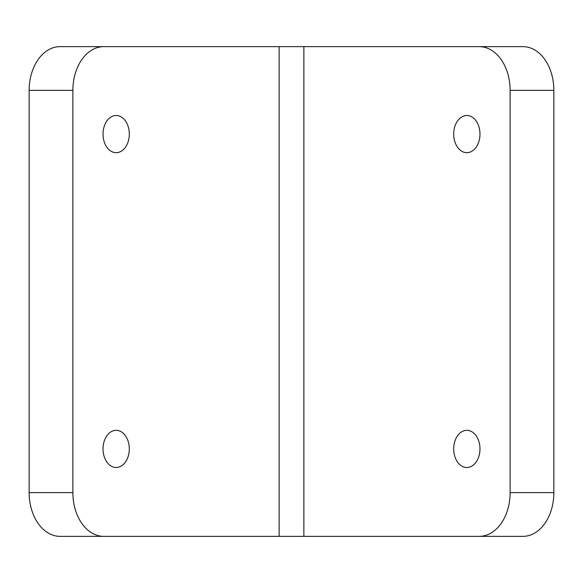 <?xml version="1.0" encoding="UTF-8"?>
<svg xmlns="http://www.w3.org/2000/svg" width="583" height="583" viewBox="0 0 583 583"><rect width="100%" height="100%" fill="white"/><g stroke="black" fill="none" stroke-linecap="round" stroke-linejoin="round"><path stroke-width="0.87" d="M479.977 448.91A18.583 13.139 90 0 1 466.837 467.493A18.583 13.139 90 0 1 453.698 448.91A18.583 13.139 90 0 1 466.837 430.327A18.583 13.139 90 0 1 479.977 448.91M479.977 134.09A18.583 13.139 90 0 1 466.837 152.673A18.583 13.139 90 0 1 453.698 134.09A18.583 13.139 90 0 1 466.837 115.507A18.583 13.139 90 0 1 479.977 134.09M129.302 134.09A18.583 13.139 -90 0 1 116.163 152.673A18.583 13.139 -90 0 1 103.023 134.09A18.583 13.139 -90 0 1 116.163 115.507A18.583 13.139 -90 0 1 129.302 134.09M129.302 448.91A18.583 13.139 -90 0 1 116.163 467.493A18.583 13.139 -90 0 1 103.023 448.91A18.583 13.139 -90 0 1 116.163 430.327A18.583 13.139 -90 0 1 129.302 448.91M510.125 492.635L553.85 492.635A43.725 30.921 90 0 1 522.929 536.36L479.204 536.36A43.725 30.921 -90 0 0 510.125 492.635L510.125 90.365A43.725 30.921 -90 0 0 479.204 46.64L103.796 46.64A43.725 30.921 90 0 0 72.875 90.365L29.15 90.365A43.725 30.921 -90 0 1 60.071 46.64L103.796 46.64M479.204 46.64L522.929 46.64A43.725 30.921 90 0 1 553.85 90.365L510.125 90.365M479.204 536.36L60.071 536.36A43.725 30.921 -90 0 1 29.15 492.635L29.15 90.365M553.85 492.635L553.85 90.365M29.15 492.635L72.875 492.635L72.875 90.365M279.133 536.36L279.133 46.64M72.875 492.635A43.725 30.921 90 0 0 103.796 536.36M303.867 46.64L303.867 536.36"/></g></svg>
